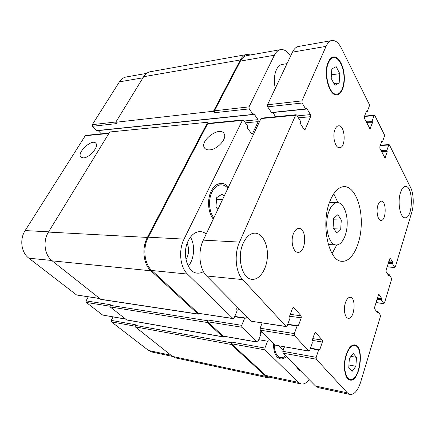 <?xml version="1.0" encoding="UTF-8"?>
<svg xmlns="http://www.w3.org/2000/svg" width="435" height="435" viewBox="0 0 435 435"><rect width="100%" height="100%" fill="white"/><g stroke="black" fill="none" stroke-linecap="round" stroke-linejoin="round"><path stroke-width="0.65" d="M333.096 227.646L333.705 218.435L337.843 214.667L341.301 219.996L340.708 229.027L336.636 232.91L333.096 227.646M340.708 229.027L333.868 228.799M341.301 219.996L333.612 219.816M328.974 211.279C331.214 205.641 334.036 202.748 337.435 202.612C343.057 202.596 347.549 212.802 347.195 224.058C346.929 235.313 341.883 245.253 336.266 244.932C328.463 245.362 323.694 224.237 328.974 211.279M332.101 253.589L336.782 244.932M337.951 202.639L333.754 193.738M329.822 201.546C333.71 191.868 338.506 186.887 344.221 186.599C354.166 186.468 361.893 204.695 361.267 224.444C360.805 244.198 352.089 261.968 342.16 261.294C328.778 262.028 320.443 224.4 329.822 201.546M377.977 205.032C378.863 202.52 379.983 201.226 381.343 201.149C386.677 200.758 386.323 220.942 381.017 220.409C377.803 220.686 375.84 210.937 377.977 205.032M334.983 129.429C335.912 127.183 337.103 125.976 338.55 125.813C345.287 124.834 346.325 147.824 339.577 147.721C335.244 148.444 332.068 136.068 334.983 129.429M293.484 233.573C294.925 230.169 296.762 228.446 298.992 228.413C307.23 228.196 306.104 253.29 297.91 252.3C293.125 252.42 290.33 240.87 293.484 233.573M345.472 302.586C346.76 299.008 348.37 297.246 350.289 297.295C356.526 297.502 354.454 319.497 348.288 318.262C344.873 318.126 343.199 308.964 345.472 302.586M300.487 370.832C298.937 370.299 297.643 368.989 296.605 366.912M275.29 88.37C273.729 81.176 274.126 74.896 276.481 69.529C277.976 66.528 279.863 64.826 282.146 64.423L287.013 63.646M400.504 192.569C401.826 188.616 403.484 186.577 405.48 186.441C413.56 185.745 413.152 218.555 405.11 217.777C400.233 218.299 397.193 202.172 400.504 192.569M243.16 243.344C246.357 236.553 250.364 233.149 255.193 233.138C262.658 233.416 268.248 244.84 267.367 257.145C266.611 269.455 259.521 280.086 252.061 279.313C242.148 279.167 236.515 257.351 243.16 243.344M348.761 367.624L349.343 358.511L353.22 353.41L356.455 357.331L355.89 366.265L352.073 371.452L348.761 367.624M355.89 366.265L348.93 364.998M356.455 357.331L350.958 356.385M331.187 78.409L331.829 68.942L336.163 66.642L339.784 73.651L339.164 82.922L334.901 85.38L331.187 78.409M339.164 82.922L333.949 83.596M339.784 73.651L331.432 74.809M328.517 62.635C323.319 73.466 329.616 95.988 337.027 94.172C341.671 93.672 344.824 84.575 343.878 74.858C343.003 65.136 338.164 56.909 333.482 57.692C331.486 58.045 329.828 59.693 328.517 62.635M328.246 62.113C329.605 59.062 331.323 57.349 333.389 56.98C338.261 56.169 343.286 64.723 344.188 74.815C345.172 84.901 341.899 94.352 337.071 94.868C329.382 96.755 322.835 73.357 328.246 62.113M346.396 355.02C342.949 365.199 345.107 378.869 350.131 379.407C359.756 381.876 364.432 346.331 354.71 345.531C351.447 345.336 348.674 348.5 346.396 355.02M346.151 354.732C348.517 347.962 351.393 344.683 354.781 344.884C364.878 345.711 360.028 382.621 350.023 380.06C344.814 379.505 342.568 365.297 346.151 354.732M239.511 242.094L295.615 115.221L296.137 114.737L296.752 115.15L300.378 121.055L300.253 123.322L304.065 129.505L304.63 129.891L305.152 129.396L310.579 116.694L310.443 114.606L306.746 108.369L305.642 108.957L302.102 103.013L301.961 100.871L326.054 46.371C327.615 42.945 329.572 41.004 331.921 40.547C335.407 40.156 338.517 42.63 341.268 47.98L369.239 104.28L369.331 106.08L367.363 111.344L366.509 110.947L364.367 116.651L364.465 118.472L370.006 128.787L372.452 122.703L372.164 120.859L374.078 115.623L374.437 115.226L374.839 115.563L384.306 134.616L384.388 136.324L382.582 141.5L381.805 141.19L379.842 146.796L379.929 148.52L384.959 157.91L387.226 151.913L386.965 150.178L388.727 145.029L389.08 144.621L389.417 144.915L410.683 187.713C413.598 193.368 414.087 204.896 411.766 212.334L395.323 266.943L394.659 267.302L392.533 263.784L392.62 262.017L390.064 258.004L386.079 270.053L386.16 271.679L388.526 275.447L389.227 274.643L391.402 278.117L391.478 279.716L384.469 302.999L383.762 303.451L381.49 300.079L381.582 298.252L378.89 294.419L378.385 295.017L374.617 307.262L374.704 308.926L377.232 312.531L377.982 311.623L380.299 314.94L380.38 316.571L360.675 382.033C357.869 390.603 354.313 394.735 350.001 394.436L347.353 392.821L316.283 359.212L316.153 357.293L318.659 349.957L319.741 349.751L322.384 342.019L322.253 340.121L315.685 332.574L314.663 333.183L311.922 341.024L312.319 342.905L309.736 350.322L308.926 351.132L294.479 335.624L294.332 333.591L297.11 325.989L297.442 325.674L297.991 326.158L298.318 325.842L301.243 317.833L301.096 315.815L293.772 307.404L293.446 307.213L292.635 307.985L289.59 316.104L290.042 318.121L287.165 325.804L286.301 326.62L242.681 279.591C235.58 272.397 233.965 254.029 239.511 242.094L203.303 240.147C197.637 251.522 199.328 269.058 206.63 275.986L251.425 321.253L286.301 326.62M296.137 114.737L261.489 118.135L260.951 118.603L203.303 240.147M272.881 112.534L275.611 116.749M331.921 40.547L298.584 46.453C296.126 46.926 294.093 48.823 292.472 52.14L267.509 104.781L267.661 106.836L271.598 112.665L305.876 109.12M284.474 346.864L282.832 351.29L282.973 353.138L315.533 386.041L318.311 387.65L350.001 394.436M262.153 322.987L260.087 328.213L260.25 330.17L275.04 345.118L308.926 351.132M83.444 157.9L80.85 157.073C76.408 152.805 92.166 138.325 95.847 143.267C99.256 146.394 89.583 157.872 83.444 157.9M209.474 149.885C207.169 149.999 205.527 149.374 204.548 148.003C199.17 141.06 219.653 125.791 224.014 133.534C227.635 138.21 217.418 149.76 209.474 149.885M109.109 133.083L85.842 135.367L85.255 135.747L25.165 230.572C19.406 239.223 21.255 252.653 28.868 258.189L76.603 294.995L99.626 298.551M98.234 130.603L101.273 133.849M146.633 73.363L126.204 76.979C123.453 77.501 121.191 79.126 119.413 81.856L92.285 124.66L92.47 126.275L96.826 130.75L253.197 114.568L253.861 113.704L258.047 119.668L258.2 121.631L252.496 133.621L251.947 134.089L247.292 127.966L247.417 125.835L243.573 120.337L242.92 119.957L242.371 120.413L184.043 239.114C178.328 250.19 180.052 267.28 187.447 274.066L232.91 318.474L233.231 318.643L234.144 317.893L237.146 310.731L236.667 308.828L237.401 307.077M113.067 316.941L111.284 320.383L111.458 321.867L148.552 350.469L151.761 351.98L172.45 356.412M88.256 296.844L86.054 300.873L86.244 302.428L102.595 315.032L125.503 319.111M283.995 348.152L282.663 349.62L279.053 345.917M217.886 209.398L215.929 207.103L216.668 197.68L222.16 194.048L224.068 196.364M218.158 208.833L217.397 208.822M222.492 199.698L216.51 199.692M227.924 188.241C225.885 185.984 223.606 184.859 221.083 184.859C217.386 185.044 214.346 187.447 211.965 192.074C208.077 199.698 209.017 211.975 213.889 217.837M213.308 219.055C208.006 212.748 206.968 199.415 211.192 191.155C213.759 186.175 217.038 183.581 221.018 183.374C223.769 183.369 226.254 184.609 228.467 187.088M274.202 344.275C274.447 351.915 276.573 356.347 280.586 357.554C282.277 357.842 283.957 357.265 285.626 355.819M286.306 356.504C284.354 358.407 282.369 359.19 280.347 358.848C275.812 357.412 273.523 352.312 273.484 343.547M246.618 316.392L245.905 318.121L244.633 318.235L241.724 325.326L241.887 327.24L257.221 342.106L258.075 341.361L260.793 334.428L260.358 332.65L261.027 330.953M269.341 339.36L268.7 341.029L267.547 341.198L264.904 348.06L265.051 349.87L298.328 382.376L301.172 383.98C303.924 384.453 306.566 382.974 309.1 379.543M290.52 56.262C287.578 51.395 284.283 49.182 280.624 49.633C278.117 50.112 276.046 51.982 274.398 55.245L249.027 106.874L249.184 108.886L253.197 114.568M203.444 271.614C201.459 272.816 199.415 273.327 197.316 273.136C187.344 272.897 181.656 253.279 188.263 240.74C191.443 234.644 195.467 231.605 200.334 231.616C202.454 231.725 204.412 232.524 206.217 234.008M188.295 266.236C194.374 259.032 195.386 245.084 190.438 237.151M185.952 259.565L186.93 257.846C189.062 252.914 189.133 248.097 187.142 243.404M233.231 318.643L198.295 313.271L151.815 270.499C144.284 263.985 142.506 247.722 148.292 237.195L207.62 123.806L208.186 123.366L242.92 119.957M257.221 342.106L223.307 336.184L207.517 321.764L207.343 319.926L241.724 325.326M301.172 383.98L268.819 377.053L265.867 375.459L231.393 343.732L231.235 341.997L264.904 348.06M213.498 111.229L240.354 59.965C242.045 56.827 244.176 55.017 246.754 54.516L150.379 71.721C147.655 72.237 145.41 73.901 143.642 76.707L115.726 122.284L213.498 111.229L214.596 112.725L214.428 110.8L240.446 61.074C242.137 57.926 244.28 56.104 246.862 55.609L280.624 49.633M272.125 377.759L268.879 377.999L265.943 376.422L231.105 344.428L231.235 341.997M223.846 336.277L222.742 336.75L207.201 322.476L207.027 320.644L207.343 319.926M199.197 313.521L197.968 313.999L150.907 270.787C143.354 264.268 141.571 247.977 147.378 237.428L207.729 122.235L208.555 123.328M246.754 54.516L250.636 54.941M207.729 122.235L109.772 131.995L48.464 232.072C42.657 241.104 44.511 255.111 52.173 260.848L100.86 299.41L198.295 314.162M86.054 300.873L110.283 304.679L109.957 305.299L110.142 306.909L126.726 319.986L223.014 336.886M115.726 122.284L116.874 123.567L92.47 126.275M111.284 320.383L135.394 324.728L135.263 326.864L172.429 356.39L175.588 357.913L268.879 377.999M260.951 118.603L295.615 115.221M304.049 129.489L305.152 129.396M298.405 117.841L310.579 116.694M297.203 115.884L310.443 114.606M306.3 108.418L306.746 108.369M271.348 112.507L305.642 108.957M267.661 106.836L302.102 103.013M267.509 104.781L301.961 100.871M292.472 52.14L326.054 46.371M366.324 111.436L367.048 111.365M366.504 110.958L366.825 110.925M369.592 128.434L370.386 128.374M366.879 123.159L372.452 122.703M366.531 122.48L372.414 121.996M366.313 122.056L372.202 121.566M365.96 121.376L372.164 120.859M364.432 116.477L374.078 115.623M381.664 141.582L382.294 141.544M381.816 141.163L382.093 141.147M384.562 157.513L385.328 157.481M381.816 152.179L387.226 151.913M381.479 151.527L387.193 151.239M381.283 151.141L386.998 150.853M380.946 150.488L386.965 150.178M380.293 145.507L388.727 145.029M387.09 266.764L394.659 267.302M388.102 263.485L392.533 263.784M388.292 262.865L392.5 263.148M388.444 262.376L392.653 262.658M388.634 261.756L392.62 262.017M389.809 258.156L390.309 258.189M388.411 275.263L388.803 275.295M388.074 274.73L388.955 274.795M376.052 302.597L383.762 303.451M376.976 299.595L381.49 300.079M377.167 298.97L381.457 299.427M377.33 298.453L381.615 298.91M377.52 297.828L381.582 298.252M378.64 294.533L379.113 294.582M377.058 312.286L377.526 312.341M376.639 311.683L377.689 311.808M315.533 386.041L347.353 392.821M282.973 353.138L316.283 359.212M282.832 351.29L316.153 357.293M310.356 348.533L318.659 349.957M310.465 348.228L318.86 349.664M310.487 348.169L319.741 349.751M312.151 340.366L322.384 342.019M312.765 338.604L322.253 340.121M315.13 332.487L315.685 332.574M275.04 345.118L308.681 350.991M260.25 330.17L294.479 335.624M260.087 328.213L294.332 333.591M287.622 324.586L297.11 325.989M297.545 325.728L298.318 325.842M289.552 316.223L301.243 317.833M290.248 314.347L301.096 315.815M293.087 307.317L293.772 307.404M251.425 321.253L285.991 326.446M206.63 275.986L242.681 279.591M148.292 237.195L184.043 239.114M151.815 270.499L187.447 274.066M198.295 313.271L232.91 318.474M236.624 308.942L239.658 309.361M207.517 321.764L241.887 327.24M223.041 336.048L256.96 341.964M260.603 332.03L262.376 332.318M231.393 343.732L265.051 349.87M265.867 375.459L298.328 382.376M240.446 61.074L274.398 55.245M214.428 110.8L249.027 106.874M214.596 112.725L249.184 108.886M245.324 122.844L258.2 121.631M244.051 121.017L258.047 119.668M251.332 133.714L252.496 133.621M207.62 123.806L242.371 120.413M51.721 260.478L28.868 258.189M48.611 231.833L25.165 230.572M99.474 298.426L76.603 294.995M109.783 306.18L86.244 302.428M125.372 319.007L102.595 315.032M134.932 326.147L111.458 321.867M170.993 355.248L148.552 350.469M142.968 77.811L119.413 81.856M115.911 121.979L92.285 124.66M108.886 133.442L85.255 135.747M96.554 130.63L252.947 114.416M143.642 76.707L240.354 59.965M172.429 356.39L265.943 376.422M135.263 326.864L231.105 344.428M135.095 325.331L230.952 342.688M258.727 339.691L267.547 341.198M267.873 340.909L268.7 341.029M126.444 319.856L222.742 336.75M110.142 306.909L207.201 322.476M109.957 305.299L207.027 320.644M234.617 316.756L244.633 318.235M245.095 318.001L245.905 318.121M100.518 299.258L197.968 313.999M52.173 260.848L150.907 270.787M48.464 232.072L147.378 237.428M253.643 113.905L254.111 113.856M328.289 244.524L336.266 244.932M329.447 202.579L337.435 202.612M333.482 57.692L331.068 58.072M337.027 94.172L334.629 94.455M354.71 345.531L352.616 345.2M350.131 379.407L348.027 378.988M366.265 111.594L367.216 111.507M364.573 116.107L374.437 115.226M381.62 141.718L382.441 141.663M380.429 145.116L389.08 144.621M387.047 266.916L394.888 267.476M387.917 274.48L389.135 274.577M376.014 302.722L383.974 303.603M376.427 311.384L377.895 311.563M310.476 348.19L318.964 349.642M287.752 324.244L297.442 325.674M204.88 148.417L204.548 148.003M221.083 184.859L216.282 184.946M280.586 357.554L277.068 356.896M234.753 316.435L244.981 317.941"/></g></svg>
